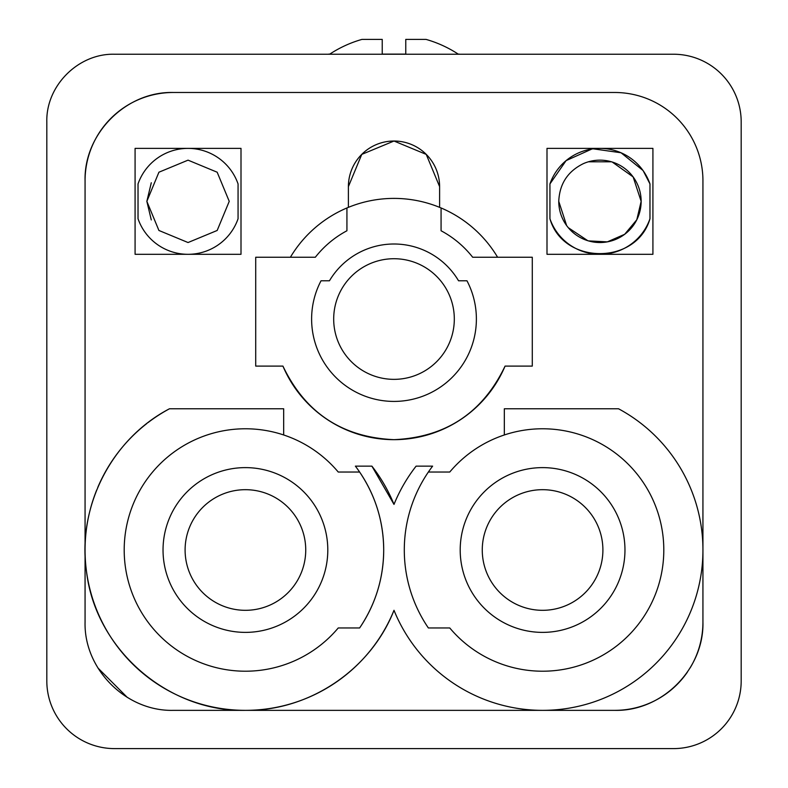 <?xml version="1.0" encoding="UTF-8"?>
<svg xmlns="http://www.w3.org/2000/svg" width="788" height="788" viewBox="0 0 788 788"><rect width="100%" height="100%" fill="white"/><g stroke="black" fill="none" stroke-linecap="round" stroke-linejoin="round"><path stroke-width="1.18" d="M328.527 54.234A117.688 117.688 0 0 1 328.704 54.116L329.778 54.116A117.097 117.097 0 0 1 361.948 39.4L382.229 39.4L382.229 54.116L405.771 54.116L405.771 39.4L426.052 39.4A117.097 117.097 0 0 1 458.222 54.116L459.296 54.116A117.688 117.688 0 0 1 459.473 54.234M482.266 549.994A60.312 60.312 0 0 0 542.587 610.316A60.312 60.312 0 0 0 602.899 549.994A60.312 60.312 0 0 0 542.587 489.683A60.312 60.312 0 0 0 482.266 549.994M673.513 748.6A67.669 67.669 0 0 0 741.183 680.93L741.183 121.904A67.669 67.669 0 0 0 673.513 54.234L114.487 54.234C78.327 53.298 45.881 85.744 46.817 121.904L46.817 680.93A67.669 67.669 0 0 0 114.487 748.6L673.513 748.6M97.958 668.017L127.282 697.39M173.33 710.352L245.413 710.352L173.33 710.352C126.169 711.564 83.843 669.248 85.065 622.087L85.065 180.748A88.266 88.266 0 0 1 173.33 92.482L614.67 92.482A88.266 88.266 0 0 1 702.935 180.748L702.935 622.087A88.266 88.266 0 0 1 690.091 667.938M687.471 671.997A88.266 88.266 0 0 1 614.67 710.352L542.587 710.352L614.67 710.352C661.831 711.564 704.147 669.248 702.935 622.087M542.587 710.352L245.413 710.352C167.43 711.978 95.21 648.77 86.483 571.261C76.978 506.763 111.63 438.886 169.469 408.775L283.67 408.775L283.67 434.966A121.224 121.224 0 0 0 124.199 549.994A121.224 121.224 0 0 0 338.239 627.967L359.624 627.967A138.284 138.284 0 0 0 355.378 466.141L371.897 466.141L394 504.409A160.348 160.348 0 0 1 416.103 466.141L432.622 466.141A138.284 138.284 0 0 0 428.376 627.967L449.761 627.967A121.224 121.224 0 0 0 663.801 549.994A121.224 121.224 0 0 0 504.33 434.966L504.33 408.775L618.531 408.775A160.348 160.348 0 0 1 542.587 710.352A160.348 160.348 0 0 1 394 610.296C370.764 669.711 309.211 711.16 245.413 710.352A160.348 160.348 0 0 1 96.707 490.008M394 610.296A160.348 160.348 0 0 1 245.413 710.352M97.712 487.565A160.348 160.348 0 0 1 146.913 423.471M148.026 422.604A160.348 160.348 0 0 1 169.469 408.775M504.33 434.966A121.224 121.224 0 0 0 449.761 472.032L428.376 472.032M371.897 466.141A160.348 160.348 0 0 1 394 504.409M359.624 627.967C375.482 604.396 383.51 578.412 383.707 549.994C383.51 521.587 375.482 495.603 359.624 472.032L338.239 472.032A121.224 121.224 0 0 0 283.67 434.966M245.413 467.619A82.385 82.385 0 0 0 163.037 549.994A82.385 82.385 0 0 0 245.413 632.38A82.385 82.385 0 0 0 327.798 549.994A82.385 82.385 0 0 0 245.413 467.619M135.083 254.307L241 254.307L241 148.38L135.083 148.38L135.083 254.307M547 254.307L652.917 254.307L652.917 148.38L547 148.38L547 254.307M439.606 186.628A45.605 45.605 0 0 0 394 141.022A45.605 45.605 0 0 0 348.394 186.628L348.394 207.352A120.633 120.633 0 0 0 290.398 257.243L255.716 257.243L255.716 366.105L282.931 366.105C305.251 412.833 342.278 437.35 394 439.665A120.633 120.633 0 0 0 505.069 366.105L532.284 366.105L532.284 257.243L497.602 257.243A120.633 120.633 0 0 0 439.606 207.352L439.606 186.628L426.239 154.399L394 141.022L361.761 154.399L348.394 186.628M439.606 207.352A120.633 120.633 0 0 0 348.394 207.352M441.073 207.963L441.073 230.766A100.037 100.037 0 0 1 472.672 257.243L497.602 257.243M282.931 366.105A120.633 120.633 0 0 0 394 439.665C445.722 437.35 482.749 412.833 505.069 366.105M290.398 257.243L315.328 257.243A100.037 100.037 0 0 1 346.927 230.766L346.927 207.963M394 401.417A82.385 82.385 0 0 0 466.969 280.784L458.547 280.784A75.027 75.027 0 0 0 329.453 280.784L321.031 280.784A82.385 82.385 0 0 0 394 401.417A82.385 82.385 0 0 0 466.969 280.784M346.927 230.766A100.037 100.037 0 0 0 315.328 257.243M472.672 257.243A100.037 100.037 0 0 0 441.073 230.766M458.547 280.784A75.027 75.027 0 0 0 329.453 280.784M394 379.353A60.312 60.312 0 0 0 454.312 319.032A60.312 60.312 0 0 0 394 258.72A60.312 60.312 0 0 0 333.688 319.032A60.312 60.312 0 0 0 394 379.353M188.046 254.307A52.963 52.963 0 0 0 238.065 218.749L238.065 183.939A52.963 52.963 0 0 0 138.028 183.939L138.028 218.749A52.963 52.963 0 0 0 188.046 254.307M151.286 219.931L146.854 201.344L158.92 172.217L188.046 160.151L217.173 172.217L229.239 201.344L217.173 230.47L188.046 242.537L158.92 230.47L146.854 201.344L151.286 182.757M583.327 163.658L584.824 163.037M588.4 161.806L611.468 161.796M612.187 162.003L633.128 176.916L641.146 201.344L636.803 219.763L624.677 234.292L607.341 241.867L588.439 240.892M587.74 240.675L568.296 227.693M566.631 225.555L558.761 201.344C559.529 183.831 567.793 171.242 583.544 163.559A41.193 41.193 0 0 1 641.146 201.344A41.193 41.193 0 0 1 599.954 242.537A41.193 41.193 0 0 1 558.761 201.344M643.235 170.819L649.972 183.939L649.972 218.749C636.674 265.211 563.272 265.27 549.935 218.749L549.935 183.939L566.089 160.624L591.946 148.991M593.137 148.824L621.043 152.764L642.978 170.454M549.935 183.939A52.963 52.963 0 0 1 649.972 183.939M649.972 218.749A52.963 52.963 0 0 1 549.935 218.749M542.587 467.619A82.385 82.385 0 0 0 460.202 549.994A82.385 82.385 0 0 0 542.587 632.38A82.385 82.385 0 0 0 624.963 549.994A82.385 82.385 0 0 0 542.587 467.619M185.101 549.994A60.312 60.312 0 0 0 245.413 610.316A60.312 60.312 0 0 0 305.734 549.994A60.312 60.312 0 0 0 245.413 489.683A60.312 60.312 0 0 0 185.101 549.994M85.065 180.748C83.853 133.586 126.169 91.26 173.33 92.482"/></g></svg>
